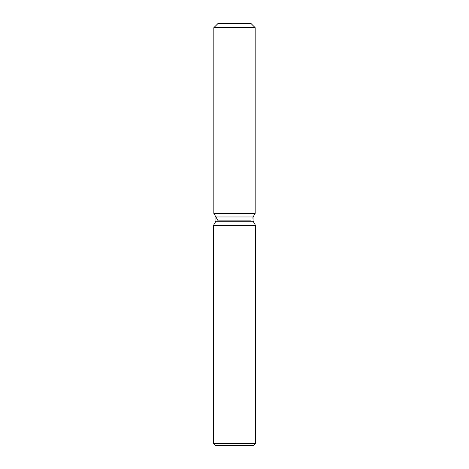 <?xml version="1.0" encoding="UTF-8"?>
<svg xmlns="http://www.w3.org/2000/svg" width="469" height="469" viewBox="0 0 469 469"><rect width="100%" height="100%" fill="white"/><g stroke="black" fill="none" stroke-linecap="round" stroke-linejoin="round"><path stroke-width="0.35" stroke-dasharray="2.35 1.76" d="M234.5 213.395L213.841 213.395L234.5 213.395M218.062 220.706L250.938 220.706L218.062 220.706L218.062 23.45L250.938 23.45L218.062 23.45L218.062 213.395M250.938 213.395L250.938 23.45L250.938 220.706L253.096 216.971L215.904 216.971M253.096 221.204L215.904 221.204M255.605 225.554L213.395 225.554M255.605 443.44L213.395 443.44M253.495 445.55L215.506 445.55M255.159 27.671L213.841 27.671"/><path stroke-width="0.7" d="M250.938 23.45L218.062 23.45L250.938 23.45L255.159 27.671L255.159 213.395L234.5 213.395L255.159 213.395L253.096 216.971L253.096 221.204L255.605 225.554L255.605 443.44L213.395 443.44L215.506 445.55L253.495 445.55L255.605 443.44M253.096 221.204L215.904 221.204L215.904 216.971L253.096 216.971L255.159 213.395M215.904 221.204L213.395 225.554L255.605 225.554M218.062 23.45L213.841 27.671L213.841 213.395L234.5 213.395L213.841 213.395L215.904 216.971M213.841 27.671L255.159 27.671M213.395 225.554L213.395 443.44M218.062 220.706L213.841 213.395"/></g></svg>
